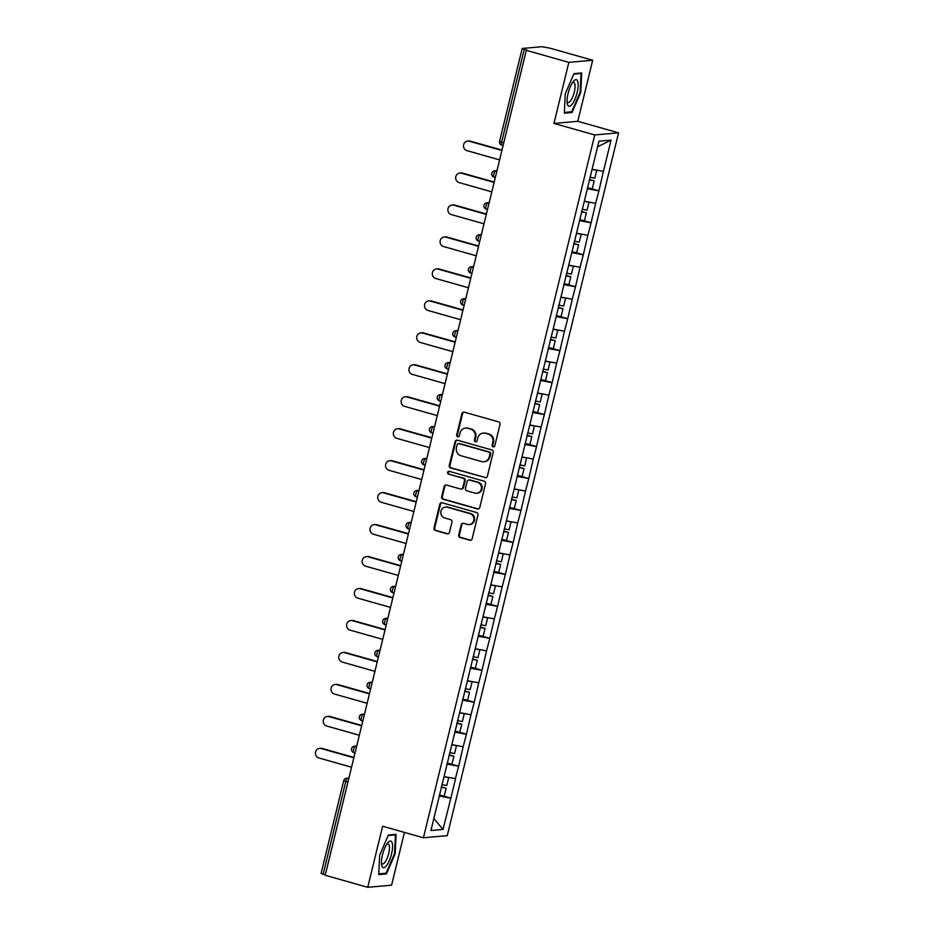 <?xml version="1.0" encoding="UTF-8"?>
<svg xmlns="http://www.w3.org/2000/svg" width="934" height="934" viewBox="0 0 934 934"><rect width="100%" height="100%" fill="white"/><g stroke="black" fill="none" stroke-linecap="round" stroke-linejoin="round"><path stroke-width="1.4" d="M493.129 446.814A1.459 1.378 -95.1 0 0 494.81 445.787L500.017 424.41A2.078 1.973 -95.1 0 0 498.604 421.864L464.291 412.163A2.078 1.973 -95.1 0 0 461.898 413.634L456.691 434.999A1.459 1.378 -95.1 0 0 458.15 436.832A1.459 1.378 -95.1 0 0 459.353 435.758L460.03 432.991A6.666 6.293 -95.1 0 1 467.701 428.286L470.561 429.091A6.666 6.293 -95.1 0 1 475.091 437.252L474.414 440.019A1.459 1.378 -95.1 0 0 475.873 441.84A1.459 1.378 -95.1 0 0 477.076 440.766L477.753 437.999A6.666 6.293 -95.1 0 1 485.423 433.294L488.284 434.1A6.666 6.293 -95.1 0 1 492.813 442.261L492.136 445.028A1.459 1.378 -95.1 0 0 493.129 446.814M483.263 433.084L483.964 433.026A6.666 6.293 -95.1 0 1 486.124 433.236L488.984 434.041A6.666 6.293 -95.1 0 1 493.514 442.202L492.837 444.969A1.459 1.378 -95.1 0 0 493.946 446.779M463.964 412.104A2.078 1.973 -95.1 0 0 462.587 413.575L457.38 434.94A1.459 1.378 -95.1 0 0 458.489 436.75M465.541 428.076L466.229 428.017A6.666 6.293 -95.1 0 1 468.389 428.216L471.25 429.033A6.666 6.293 -95.1 0 1 475.78 437.194L475.102 439.949A1.459 1.378 -95.1 0 0 476.223 441.77M458.711 534.948A2.078 1.973 -95.1 0 0 460.123 537.505L469.744 540.226A2.078 1.973 -95.1 0 0 472.149 538.755L477.928 515.019A2.078 1.973 -95.1 0 0 476.515 512.474L442.202 502.772A2.078 1.973 -95.1 0 0 439.809 504.243L434.018 527.979A2.078 1.973 -95.1 0 0 435.442 530.524L447.071 533.816A2.078 1.973 -95.1 0 0 449.464 532.333L451.939 522.188A2.078 1.973 -95.1 0 0 450.527 519.631L444.759 517.996A5.569 5.265 -95.1 0 1 445.576 507.069A5.569 5.265 -95.1 0 1 447.374 507.244L469.965 513.63A5.569 5.265 -95.1 0 1 469.148 524.558A5.569 5.265 -95.1 0 1 467.339 524.394L463.579 523.32A2.078 1.973 -95.1 0 0 461.186 524.791L458.711 534.948L459.4 534.89A2.078 1.973 -95.1 0 0 460.812 537.447L470.444 540.167A2.078 1.973 -95.1 0 0 470.771 540.226M553.955 123.428L577.796 121.303L592.681 60.243L568.829 62.368L553.955 123.428L594.724 134.951L423.406 837.775L382.625 826.24L367.739 887.3L325.207 875.275L526.309 50.331L527.348 50.238L524.243 49.362L501.616 142.19L503.765 142.797M568.829 62.368L526.309 50.331M484.991 477.671A2.078 1.973 -95.1 0 0 487.396 476.2L493.175 452.476A2.078 1.973 -95.1 0 0 491.763 449.919L457.45 440.218A2.078 1.973 -95.1 0 0 455.056 441.689L449.266 465.424A2.078 1.973 -95.1 0 0 450.69 467.969L485.692 477.613A2.078 1.973 -95.1 0 0 486.019 477.671M485.552 483.742L479.772 507.477A2.078 1.973 -95.1 0 1 477.367 508.948L443.066 499.246A2.078 1.973 -95.1 0 1 441.642 496.701L444.117 486.544A2.078 1.973 -95.1 0 1 446.522 485.073L460.439 489.007A2.078 1.973 -95.1 0 0 462.832 487.536L464.467 480.788A2.078 1.973 -95.1 0 0 463.054 478.243L448.565 474.145A1.459 1.378 -95.1 0 1 448.787 471.285A1.459 1.378 -95.1 0 1 449.254 471.331L484.139 481.197A2.078 1.973 -95.1 0 1 485.552 483.742M594.724 134.951L618.577 132.838L447.246 835.65L423.406 837.775M442.062 795.663L450.842 798.15L455.594 778.676L444.059 776.609M450.842 798.15L443.02 829.415L430.924 830.489L598.951 141.197L611.058 140.123L603.434 171.366L592.109 169.276M590.113 188.329L598.904 190.816L603.434 171.366M598.904 190.816L595.647 203.332L584.322 201.242M582.326 220.296L591.105 222.782L595.647 203.332M591.105 222.782L587.848 235.298L576.523 233.208M574.527 252.262L583.318 254.748L587.848 235.298M583.318 254.748L580.061 267.264L568.736 265.174M566.74 284.228L575.519 286.715L580.061 267.264M575.519 286.715L572.262 299.23L560.937 297.14M558.941 316.194L567.732 318.669L572.262 299.23M567.732 318.669L564.475 331.196L553.15 329.095M551.153 348.16L559.933 350.635L564.475 331.196M559.933 350.635L556.687 363.163L545.363 361.061M543.366 380.115L552.146 382.601L556.687 363.163M552.146 382.601L548.888 395.117L537.564 393.027M535.567 412.081L544.359 414.568L548.888 395.117M544.359 414.568L541.101 427.083L529.776 424.993M527.78 444.047L536.56 446.534L541.101 427.083M536.56 446.534L533.302 459.049L521.978 456.959M519.981 476.013L528.772 478.5L533.302 459.049M528.772 478.5L525.515 491.015L514.19 488.926M512.194 507.979L520.974 510.466L525.515 491.015M520.974 510.466L517.716 522.982L506.391 520.892M504.395 539.945L513.186 542.432L517.716 522.982M513.186 542.432L509.929 554.948L498.604 552.858M496.608 571.912L505.387 574.398L509.929 554.948M505.387 574.398L502.142 586.914L490.817 584.812M488.821 603.878L497.6 606.353L502.142 586.914M497.6 606.353L494.343 618.88L483.018 616.779M481.022 635.844L489.813 638.319L494.343 618.88M489.813 638.319L486.556 650.835L475.231 648.745M473.234 667.798L482.014 670.285L486.556 650.835M482.014 670.285L478.757 682.801L467.432 680.711M465.436 699.764L474.227 702.251L478.757 682.801M474.227 702.251L470.969 714.767L459.645 712.677M457.648 731.731L466.428 734.217L470.969 714.767M466.428 734.217L463.171 746.733L451.858 744.643M449.861 763.697L458.641 766.184L463.171 746.733M458.641 766.184L455.383 778.699M458.431 766.195L446.907 764.07M466.218 734.241L454.706 732.104M474.017 702.275L462.493 700.138M481.804 670.308L470.292 668.172M489.603 638.342L478.08 636.217M497.39 606.376L485.867 604.251M505.189 574.41L493.666 572.285M512.976 542.444L501.453 540.319M520.763 510.478L509.252 508.353M528.562 478.512L517.039 476.387M536.349 446.557L524.838 444.421M544.148 414.591L532.625 412.454M551.936 382.625L540.412 380.488M559.735 350.659L548.211 348.534M567.522 318.692L555.999 316.568M575.309 286.726L563.797 284.601M583.108 254.76L571.585 252.635M590.895 222.794L579.384 220.669M598.694 190.84L587.171 188.703M592.681 60.243L550.149 48.218L542.047 46.7L522.375 48.451L524.243 49.362M611.058 140.123L597.585 146.825M367.739 887.3L391.579 885.187L404.445 832.416M325.301 874.913L321.098 873.453L343.724 780.637L345.767 781.478L323.141 874.306M577.796 121.303L618.577 132.838M450.643 798.161L439.12 796.037M443.02 829.415L433.843 818.523M580.761 92.373L581.707 72.945L573.966 73.634L565.268 93.75L564.323 113.177L572.063 112.489L580.761 92.373L580.142 92.197M388.346 835.054L379.659 855.17L378.714 874.598L386.454 873.909L395.152 853.793L396.098 834.366L388.346 835.054M457.123 440.159A2.078 1.973 -95.1 0 0 455.745 441.63L449.966 465.365A2.078 1.973 -95.1 0 0 451.379 467.911L485.692 477.613M489.965 453.924A1.459 1.378 -95.1 0 0 488.984 452.138L458.863 443.627A1.459 1.378 -95.1 0 0 457.181 444.654L456.469 447.573A6.666 6.293 -95.1 0 0 460.999 455.734L481.594 461.559A6.666 6.293 -95.1 0 0 489.264 456.843L489.965 453.924L490.665 453.866A1.459 1.378 -95.1 0 0 489.673 452.079L488.984 452.138M458.396 443.58L459.084 443.522A1.459 1.378 -95.1 0 1 459.551 443.568L489.673 452.079M483.754 461.758L484.442 461.7A6.666 6.293 -95.1 0 0 489.953 456.784L489.264 456.843M490.665 453.866L489.953 456.784M446.195 485.003A2.078 1.973 -95.1 0 0 444.817 486.474L442.342 496.631A2.078 1.973 -95.1 0 0 443.755 499.188L478.068 508.89A2.078 1.973 -95.1 0 0 478.395 508.948M461.104 489.066L461.805 489.007A2.078 1.973 -95.1 0 0 463.521 487.466L465.167 480.73A2.078 1.973 -95.1 0 0 463.754 478.185L448.565 474.145M449.137 471.308A1.459 1.378 -95.1 0 0 449.266 474.087M474.869 493.082A5.569 5.265 -95.1 0 0 481.43 488.202A5.569 5.265 -95.1 0 0 477.496 482.329L469.533 480.076A2.078 1.973 -95.1 0 0 467.14 481.547L465.494 488.284A2.078 1.973 -95.1 0 0 466.918 490.84L474.869 493.082M476.679 493.257L477.367 493.199A5.569 5.265 -95.1 0 0 478.185 482.259L477.496 482.329M468.868 480.018L469.557 479.948A2.078 1.973 -95.1 0 1 470.234 480.018L478.185 482.259M463.252 523.262A2.078 1.973 -95.1 0 0 461.875 524.733L459.4 534.89M469.148 524.558L469.849 524.499A5.569 5.265 -95.1 0 0 470.666 513.572L469.965 513.63M445.576 507.069L446.265 507.01A5.569 5.265 -95.1 0 1 448.075 507.174L470.666 513.572M441.875 502.702A2.078 1.973 -95.1 0 0 440.498 504.173L434.719 527.908A2.078 1.973 -95.1 0 0 436.131 530.465L447.76 533.746A2.078 1.973 -95.1 0 0 448.087 533.816M570.067 111.928L572.063 112.489M394.522 853.618L395.152 853.793M384.446 873.337L386.454 873.909M470.269 141.127L469.218 141.221A4.88 4.612 -95.1 0 0 467.642 141.069L468.681 140.976A4.88 4.612 84.9 0 1 470.269 141.127L501.99 150.105M467.642 141.069A4.88 4.612 -95.1 0 0 466.93 150.643L499.597 159.889M589.961 177.262L594.83 178.184L596.756 170.303L592.074 169.404M587.393 187.816L592.261 188.738L594.187 180.846L589.307 179.923M589.401 179.55L594.187 180.846M469.218 141.221L501.897 150.467M462.47 173.094L461.431 173.187A4.88 4.612 -95.1 0 0 459.855 173.035L460.894 172.942A4.88 4.612 84.9 0 1 462.47 173.094L494.191 182.06M459.855 173.035A4.88 4.612 -95.1 0 0 459.131 182.609L491.809 191.855M582.174 209.228L587.042 210.15L588.969 202.258L584.287 201.37M579.594 219.782L584.474 220.704L586.389 212.812L581.52 211.89M581.613 211.504L586.389 212.812M461.431 173.187L494.109 182.422M454.683 205.06L453.632 205.153A4.88 4.612 -95.1 0 0 452.056 205.001L453.095 204.908A4.88 4.612 84.9 0 1 454.683 205.06L486.404 214.026M452.056 205.001A4.88 4.612 -95.1 0 0 451.344 214.575L484.01 223.821M574.375 241.194L579.243 242.116L581.17 234.224L576.5 233.337M571.806 251.748L576.675 252.67L578.601 244.778L573.721 243.856M573.815 243.47L578.601 244.778M453.632 205.153L486.31 214.388M446.884 237.026L445.845 237.119A4.88 4.612 -95.1 0 0 444.269 236.967L445.308 236.874A4.88 4.612 84.9 0 1 446.884 237.026L478.605 245.992M444.269 236.967A4.88 4.612 -95.1 0 0 443.545 246.541L476.223 255.788M566.588 273.16L571.456 274.082L573.383 266.19L568.701 265.303M564.008 283.702L568.888 284.637L570.802 276.744L565.934 275.822M566.027 275.437L570.802 276.744M445.845 237.119L478.523 246.354M439.097 268.992L438.058 269.085A4.88 4.612 -95.1 0 0 436.47 268.934L437.521 268.84A4.88 4.612 84.9 0 1 439.097 268.992L470.818 277.958M436.47 268.934A4.88 4.612 -95.1 0 0 435.758 278.507L468.436 287.742M558.789 305.114L563.669 306.048L565.584 298.156L560.914 297.269M556.22 315.669L561.089 316.603L563.015 308.71L558.147 307.788M558.24 307.403L563.015 308.71M438.058 269.085L470.724 278.32M431.31 300.958L430.259 301.052A4.88 4.612 -95.1 0 0 428.683 300.9L429.722 300.806A4.88 4.612 84.9 0 1 431.31 300.958L463.031 309.925M428.683 300.9A4.88 4.612 -95.1 0 0 427.959 310.473L460.637 319.708M551.002 337.081L555.87 338.015L557.796 330.122L553.115 329.235M548.421 347.635L553.302 348.569L555.228 340.677L550.348 339.754M550.441 339.369L555.228 340.677M430.259 301.052L462.937 310.286M572.075 104.281A13.8 4.273 105.8 0 0 578.146 86.185A13.8 4.273 105.8 0 0 573.418 81.328A13.8 4.273 105.8 0 0 573.184 81.62A13.8 4.273 105.8 0 0 567.207 103.265A13.8 4.273 105.8 0 0 572.075 104.281M567.066 101.467A10.449 3.234 105.8 0 0 568.012 102.506A10.449 3.234 105.8 0 0 570.441 101.035A10.449 3.234 105.8 0 0 574.702 90.119A10.449 3.234 105.8 0 0 573.698 82.402A10.449 3.234 105.8 0 0 572.344 82.787M573.756 74.113L581.053 73.459L580.131 92.291L571.713 111.776L564.358 112.43M579.816 73.109L581.053 73.459M386.466 865.701A13.8 4.273 105.8 0 0 392.537 847.605A13.8 4.273 105.8 0 0 387.797 842.748A13.8 4.273 105.8 0 0 387.563 843.04A13.8 4.273 105.8 0 0 381.597 864.686A13.8 4.273 105.8 0 0 386.466 865.701M381.457 862.888A10.449 3.234 105.8 0 0 382.403 863.915A10.449 3.234 105.8 0 0 384.82 862.456A10.449 3.234 105.8 0 0 389.093 851.539A10.449 3.234 105.8 0 0 388.089 843.822A10.449 3.234 105.8 0 0 386.734 844.208M388.147 835.521L395.432 834.879L394.522 853.699L386.092 873.197L378.749 873.85M394.206 834.529L395.432 834.879M423.511 332.913L422.472 333.006A4.88 4.612 -95.1 0 0 420.884 332.866L421.934 332.773A4.88 4.612 84.9 0 1 423.511 332.913L455.232 341.891M420.884 332.866A4.88 4.612 -95.1 0 0 420.172 342.439L452.85 351.674M543.203 369.047L548.083 369.981L549.998 362.088L545.328 361.201M540.634 379.601L545.503 380.523L547.429 372.643L542.561 371.709M542.654 371.335L547.429 372.643M422.472 333.006L455.15 342.253M415.723 364.879L414.673 364.972A4.88 4.612 -95.1 0 0 413.097 364.832L414.136 364.739A4.88 4.612 84.9 0 1 415.723 364.879L447.444 373.857M413.097 364.832A4.88 4.612 -95.1 0 0 412.384 374.406L445.051 383.641M535.416 401.013L540.284 401.935L542.21 394.055L537.529 393.167M532.847 411.567L537.715 412.489L539.642 404.609L534.762 403.675M534.855 403.301L539.642 404.609M414.673 364.972L447.351 374.219M407.924 396.845L406.885 396.938A4.88 4.612 -95.1 0 0 405.309 396.787L406.348 396.693A4.88 4.612 84.9 0 1 407.924 396.845L439.645 405.823M405.309 396.787A4.88 4.612 -95.1 0 0 404.585 406.36L437.264 415.607M527.628 432.979L532.497 433.901L534.423 426.021L529.741 425.133M525.048 443.533L529.928 444.456L531.843 436.563L526.974 435.641M527.068 435.267L531.843 436.563M406.885 396.938L439.564 406.185M400.137 428.811L399.098 428.904A4.88 4.612 -95.1 0 0 397.51 428.753L398.549 428.659A4.88 4.612 84.9 0 1 400.137 428.811L431.858 437.777M397.51 428.753A4.88 4.612 -95.1 0 0 396.798 438.326L429.477 447.573M519.829 464.945L524.698 465.868L526.624 457.975L521.954 457.088M517.261 475.499L522.129 476.422L524.056 468.529L519.187 467.607M519.269 467.233L524.056 468.529M399.098 428.904L431.765 438.151M392.338 460.777L391.299 460.871A4.88 4.612 -95.1 0 0 389.723 460.719L390.762 460.625A4.88 4.612 84.9 0 1 392.338 460.777L424.059 469.744M389.723 460.719A4.88 4.612 -95.1 0 0 388.999 470.292L421.678 479.539M512.042 496.911L516.911 497.834L518.837 489.941L514.155 489.054M509.462 507.466L514.342 508.388L516.257 500.496L511.388 499.573M511.482 499.188L516.257 500.496M391.299 460.871L423.978 470.106M384.551 492.743L383.512 492.837A4.88 4.612 -95.1 0 0 381.924 492.685L382.975 492.592A4.88 4.612 84.9 0 1 384.551 492.743L416.272 501.71M381.924 492.685A4.88 4.612 -95.1 0 0 381.212 502.258L413.89 511.505M504.243 528.877L509.123 529.8L511.038 521.908L506.368 521.02M501.675 539.432L506.543 540.354L508.47 532.462L503.601 531.539M503.695 531.154L508.47 532.462M383.512 492.837L416.179 502.072M376.764 524.71L375.713 524.803A4.88 4.612 -95.1 0 0 374.137 524.651L375.176 524.558A4.88 4.612 84.9 0 1 376.764 524.71L408.485 533.676M374.137 524.651A4.88 4.612 -95.1 0 0 373.413 534.225L406.092 543.471M496.456 560.844L501.324 561.766L503.251 553.874L498.569 552.986M493.888 571.386L498.756 572.32L500.682 564.428L495.802 563.506M495.896 563.12L500.682 564.428M375.713 524.803L408.392 534.038M368.965 556.676L367.926 556.769A4.88 4.612 -95.1 0 0 366.338 556.617L367.389 556.524A4.88 4.612 84.9 0 1 368.965 556.676L400.686 565.642M366.338 556.617A4.88 4.612 -95.1 0 0 365.626 566.191L398.304 575.426M488.657 592.798L493.537 593.732L495.452 585.84L490.782 584.953M486.089 603.352L490.957 604.286L492.883 596.394L488.015 595.472M488.108 595.086L492.883 596.394M367.926 556.769L400.604 566.004M361.178 588.642L360.127 588.724A4.88 4.612 -95.1 0 0 358.551 588.583L359.59 588.49A4.88 4.612 84.9 0 1 361.178 588.642L392.899 597.608M358.551 588.583A4.88 4.612 -95.1 0 0 357.839 598.157L390.505 607.392M480.87 624.764L485.738 625.698L487.665 617.806L482.983 616.919M478.301 635.318L483.17 636.241L485.096 628.36L480.216 627.426M480.309 627.053L485.096 628.36M360.127 588.724L392.805 597.97M353.379 620.596L352.34 620.69A4.88 4.612 -95.1 0 0 350.764 620.55L351.803 620.456A4.88 4.612 84.9 0 1 353.379 620.596L385.1 629.574M350.764 620.55A4.88 4.612 -95.1 0 0 350.04 630.123L382.718 639.358M473.083 656.73L477.951 657.653L479.878 649.772L475.196 648.885M470.502 667.285L475.383 668.207L477.297 660.326L472.429 659.392M472.522 659.019L477.297 660.326M352.34 620.69L385.018 629.936M345.592 652.562L344.553 652.656A4.88 4.612 -95.1 0 0 342.965 652.504L344.004 652.422A4.88 4.612 84.9 0 1 345.592 652.562L377.313 661.541M342.965 652.504A4.88 4.612 -95.1 0 0 342.253 662.089L374.931 671.324M465.284 688.697L470.152 689.619L472.079 681.738L467.409 680.851M462.715 699.251L467.584 700.173L469.51 692.292L464.642 691.358M464.723 690.985L469.51 692.292M344.553 652.656L377.219 661.902M337.793 684.529L336.754 684.622A4.88 4.612 -95.1 0 0 335.178 684.47L336.217 684.377A4.88 4.612 84.9 0 1 337.793 684.529L369.525 693.507M335.178 684.47A4.88 4.612 -95.1 0 0 334.454 694.044L367.132 703.29M457.497 720.663L462.365 721.585L464.291 713.704L459.61 712.805M454.916 731.217L459.797 732.139L461.711 724.247L456.843 723.325M456.936 722.951L461.711 724.247M336.754 684.622L369.432 693.869M330.006 716.495L328.966 716.588A4.88 4.612 -95.1 0 0 327.379 716.436L328.429 716.343A4.88 4.612 84.9 0 1 330.006 716.495L361.727 725.461M327.379 716.436A4.88 4.612 -95.1 0 0 326.666 726.01L359.345 735.256M449.698 752.629L454.578 753.551L456.493 745.659L451.822 744.772M447.129 763.183L451.998 764.105L453.924 756.213L449.056 755.291M449.149 754.917L453.924 756.213M328.966 716.588L361.645 725.823M322.218 748.461L321.168 748.554A4.88 4.612 -95.1 0 0 319.591 748.403L320.631 748.309A4.88 4.612 84.9 0 1 322.218 748.461L353.939 757.427M319.591 748.403A4.88 4.612 -95.1 0 0 318.868 757.976L351.546 767.223M441.91 784.595L446.779 785.517L448.705 777.625L444.024 776.738M439.342 795.149L444.21 796.072L446.137 788.179L441.257 787.257M441.35 786.872L446.137 788.179M321.168 748.554L353.846 757.789M499.748 141.267L501.616 142.19A3.187 0.981 105.8 0 0 501.791 145.155A3.187 0.981 105.8 0 0 501.908 145.167L503.111 145.506M347.927 782.085L345.767 781.478A3.187 0.981 -74.2 0 1 347.565 778.314L348.767 778.652M496.923 170.864L495.615 170.98L496.818 171.319M495.312 177.495L494.004 177.121A3.187 0.981 105.8 0 1 493.817 174.156A3.187 0.981 -74.2 0 1 495.615 170.98A3.187 3 84.9 0 0 494.588 170.887A3.187 3.187 0 0 0 494.004 177.121A3.187 0.981 105.8 0 0 494.121 177.133L495.312 177.472M489.136 202.83L487.828 202.947L489.019 203.285M487.525 209.438L486.322 209.099A3.187 0.981 105.8 0 1 486.205 209.088A3.187 0.981 105.8 0 1 486.03 206.11A3.187 0.981 -74.2 0 1 487.828 202.947A3.187 3 84.9 0 0 486.789 202.853A3.187 3.187 0 0 0 486.205 209.088L487.513 209.461M481.337 234.796L480.029 234.913L481.232 235.251M479.726 241.404L478.535 241.065A3.187 0.981 105.8 0 1 478.418 241.054A3.187 0.981 105.8 0 1 478.243 238.077A3.187 0.981 -74.2 0 1 480.029 234.913A3.187 3 84.9 0 0 479.002 234.819A3.187 3.187 0 0 0 478.418 241.054L479.726 241.416M473.55 266.762L472.242 266.879L473.433 267.217M471.939 273.37L470.736 273.02A3.187 0.981 105.8 0 1 470.619 273.02A3.187 0.981 105.8 0 1 470.444 270.043A3.187 0.981 -74.2 0 1 472.242 266.879A3.187 3 84.9 0 0 471.203 266.785A3.187 3.187 0 0 0 470.619 273.02L471.939 273.382M465.751 298.728L464.443 298.845L465.646 299.184M464.151 305.325L462.949 304.986A3.187 0.981 105.8 0 1 462.832 304.974A3.187 0.981 105.8 0 1 462.657 302.009A3.187 0.981 -74.2 0 1 464.443 298.845A3.187 3 84.9 0 0 463.416 298.752A3.187 3.187 0 0 0 462.832 304.974L464.14 305.348M457.964 330.694L456.656 330.811L457.847 331.15M456.352 337.291L455.15 336.952A3.187 0.981 105.8 0 1 455.033 336.941A3.187 0.981 105.8 0 1 454.858 333.975A3.187 0.981 -74.2 0 1 456.656 330.811A3.187 3 84.9 0 0 455.629 330.706A3.187 3.187 0 0 0 455.033 336.941L456.352 337.314M450.176 362.661L448.857 362.777L450.06 363.116M448.565 369.257L447.363 368.918A3.187 0.981 105.8 0 1 447.246 368.907A3.187 0.981 105.8 0 1 447.071 365.941A3.187 0.981 -74.2 0 1 448.857 362.777A3.187 3 84.9 0 0 447.83 362.672A3.187 3.187 0 0 0 447.246 368.907L448.553 369.28M442.377 394.627L441.07 394.732L442.272 395.082M440.766 401.223L439.575 400.884A3.187 0.981 105.8 0 1 439.459 400.873A3.187 0.981 105.8 0 1 439.272 397.907A3.187 0.981 -74.2 0 1 441.07 394.732A3.187 3 84.9 0 0 440.042 394.638A3.187 3.187 0 0 0 439.459 400.873L440.766 401.246M434.59 426.581L433.283 426.698L434.473 427.036M432.979 433.189L431.777 432.851A3.187 0.981 105.8 0 1 431.66 432.839A3.187 0.981 105.8 0 1 431.485 429.873A3.187 0.981 -74.2 0 1 433.283 426.698A3.187 3 84.9 0 0 432.244 426.604A3.187 3.187 0 0 0 431.66 432.839L432.967 433.213M426.791 458.547L425.484 458.664L426.686 459.003M425.18 465.155L423.989 464.817A3.187 0.981 105.8 0 1 423.873 464.805A3.187 0.981 105.8 0 1 423.697 461.828A3.187 0.981 -74.2 0 1 425.484 458.664A3.187 3 84.9 0 0 424.456 458.571A3.187 3.187 0 0 0 423.873 464.805L425.18 465.179M419.004 490.513L417.696 490.63L418.887 490.969M417.393 497.122L416.19 496.783A3.187 0.981 105.8 0 1 416.074 496.771A3.187 0.981 105.8 0 1 415.899 493.794A3.187 0.981 -74.2 0 1 417.696 490.63A3.187 3 84.9 0 0 416.657 490.537A3.187 3.187 0 0 0 416.074 496.771L417.393 497.145M411.205 522.48L409.898 522.596L411.1 522.935M409.606 529.088L408.403 528.749A3.187 0.981 105.8 0 1 408.286 528.737A3.187 0.981 105.8 0 1 408.111 525.76A3.187 0.981 -74.2 0 1 409.898 522.596A3.187 3 84.9 0 0 408.87 522.503A3.187 3.187 0 0 0 408.286 528.737L409.594 529.099M403.418 554.446L402.11 554.562L403.301 554.901M401.807 561.042L400.604 560.704A3.187 0.981 105.8 0 1 400.488 560.704A3.187 0.981 105.8 0 1 400.312 557.726A3.187 0.981 -74.2 0 1 402.11 554.562A3.187 3 84.9 0 0 401.083 554.469A3.187 3.187 0 0 0 400.488 560.704L401.807 561.065M395.631 586.412L394.311 586.529L395.514 586.867M394.02 593.008L392.817 592.67A3.187 0.981 105.8 0 1 392.7 592.658A3.187 0.981 105.8 0 1 392.525 589.693A3.187 0.981 -74.2 0 1 394.311 586.529A3.187 3 84.9 0 0 393.284 586.424A3.187 3.187 0 0 0 392.7 592.658L394.008 593.032M387.832 618.378L386.524 618.495L387.727 618.833M386.221 624.974L385.03 624.636A3.187 0.981 105.8 0 1 384.913 624.624A3.187 0.981 105.8 0 1 384.738 621.659A3.187 0.981 -74.2 0 1 386.524 618.495A3.187 3 84.9 0 0 385.497 618.39A3.187 3.187 0 0 0 384.913 624.624L386.221 624.998M380.045 650.344L378.737 650.461L379.928 650.8M378.433 656.941L377.231 656.602A3.187 0.981 105.8 0 1 377.114 656.59A3.187 0.981 105.8 0 1 376.939 653.625A3.187 0.981 -74.2 0 1 378.737 650.461A3.187 3 84.9 0 0 377.698 650.356A3.187 3.187 0 0 0 377.114 656.59L378.422 656.964M372.246 682.299L370.938 682.415L372.141 682.754M370.635 688.907L369.444 688.568A3.187 0.981 105.8 0 1 369.327 688.556A3.187 0.981 105.8 0 1 369.152 685.591A3.187 0.981 -74.2 0 1 370.938 682.415A3.187 3 84.9 0 0 369.911 682.322A3.187 3.187 0 0 0 369.327 688.556L370.635 688.93M364.458 714.265L363.151 714.382L364.342 714.72M362.847 720.873L361.645 720.534A3.187 0.981 105.8 0 1 361.528 720.523A3.187 0.981 105.8 0 1 361.353 717.557A3.187 0.981 -74.2 0 1 363.151 714.382A3.187 3 84.9 0 0 362.112 714.288A3.187 3.187 0 0 0 361.528 720.523L362.847 720.896M356.66 746.231L355.352 746.348L356.554 746.686M355.06 752.839L353.858 752.5A3.187 0.981 105.8 0 1 353.741 752.489A3.187 0.981 105.8 0 1 353.566 749.512A3.187 0.981 -74.2 0 1 355.352 746.348A3.187 3 84.9 0 0 354.325 746.254A3.187 3.187 0 0 0 353.741 752.489L355.048 752.862M348.872 778.197L347.565 778.314A3.187 3 84.9 0 0 346.537 778.22A3.187 3.187 0 0 0 343.724 780.637M493.514 442.202L492.813 442.261M488.984 434.041L488.284 434.1M486.124 433.236L485.423 433.294M475.102 439.949L474.414 440.019M475.78 437.194L475.091 437.252M471.25 429.033L470.561 429.091M468.389 428.216L467.701 428.286M457.38 434.94L456.691 434.999M462.587 413.575L461.898 413.634M492.837 444.969L492.136 445.028M451.379 467.911L450.69 467.969M449.966 465.365L449.266 465.424M455.745 441.63L455.056 441.689M459.551 443.568L458.863 443.627M478.068 508.89L477.367 508.948M443.755 499.188L443.066 499.246M442.342 496.631L441.642 496.701M444.817 486.474L444.117 486.544M463.521 487.466L462.832 487.536M465.167 480.73L464.467 480.788M463.754 478.185L463.054 478.243M470.234 480.018L469.533 480.076M461.875 524.733L461.186 524.791M448.075 507.174L447.374 507.244M447.76 533.746L447.071 533.816M436.131 530.465L435.442 530.524M434.719 527.908L434.018 527.979M440.498 504.173L439.809 504.243M470.444 540.167L469.744 540.226M460.812 537.447L460.123 537.505M522.188 48.521L499.562 141.338A3.187 3.187 0 0 0 501.791 145.155L503.099 145.529M494.588 170.887L496.97 170.677M486.789 202.853L489.183 202.643M479.002 234.819L481.384 234.609M471.203 266.785L473.596 266.564M463.416 298.752L465.797 298.53M455.629 330.706L458.01 330.496M447.83 362.672L450.223 362.462M440.042 394.638L442.424 394.428M432.244 426.604L434.637 426.394M424.456 458.571L426.838 458.361M416.657 490.537L419.051 490.327M408.87 522.503L411.252 522.293M401.083 554.469L403.465 554.247M393.284 586.424L395.677 586.213M385.497 618.39L387.879 618.18M377.698 650.356L380.091 650.146M369.911 682.322L372.292 682.112M362.112 714.288L364.505 714.078M354.325 746.254L356.706 746.044M346.537 778.22L348.919 778.01"/></g></svg>
